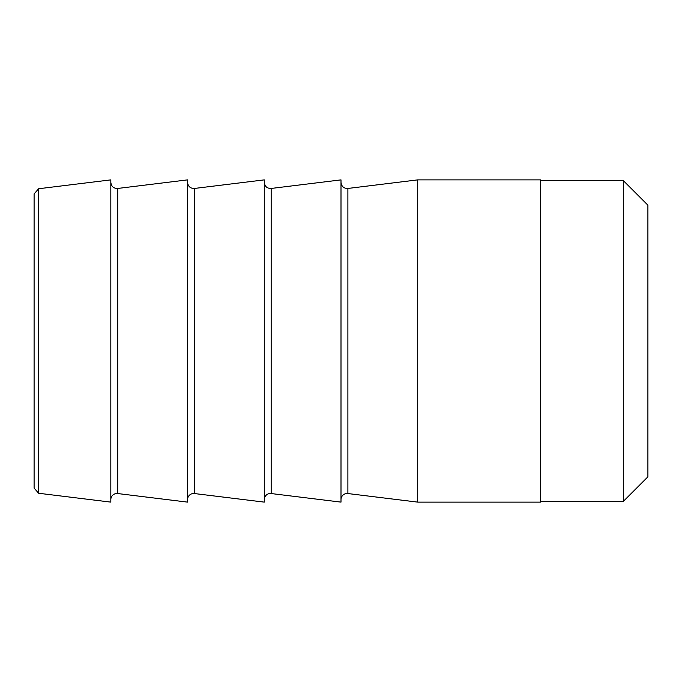 <?xml version="1.0" encoding="UTF-8"?>
<svg xmlns="http://www.w3.org/2000/svg" width="682" height="682" viewBox="0 0 682 682"><rect width="100%" height="100%" fill="white"/><g stroke="black" fill="none" stroke-linecap="round" stroke-linejoin="round"><path stroke-width="1.02" d="M38.669 188.735L34.1 193.901L34.1 488.099L38.669 493.265L38.669 188.735L110.825 179.877L110.825 502.123L38.669 493.265M110.825 499.642A6.138 6.138 0 0 1 117.713 493.546L117.713 188.454C113.638 188.505 111.345 186.476 110.825 182.358M117.713 188.454L187.55 179.877L187.55 502.123L117.713 493.546M187.55 499.642A6.138 6.138 0 0 1 194.438 493.546L194.438 188.454C190.363 188.505 188.07 186.476 187.55 182.358M194.438 188.454L264.275 179.877L264.275 502.123L194.438 493.546M264.275 499.642A6.138 6.138 0 0 1 271.163 493.546L271.163 188.454C267.088 188.505 264.795 186.476 264.275 182.358M271.163 188.454L341 179.877L341 502.123L271.163 493.546M341 499.642A6.138 6.138 0 0 1 347.888 493.546L347.888 188.454C343.813 188.505 341.52 186.476 341 182.358M417.725 179.877L417.725 502.123L540.485 502.123L540.485 179.877L417.725 179.877L347.888 188.454M647.9 341L647.9 205.197L623.348 180.645L623.348 501.355L647.9 476.803L647.9 341M347.888 493.546L417.725 502.123M540.485 501.355L623.348 501.355M540.485 180.645L623.348 180.645"/></g></svg>
